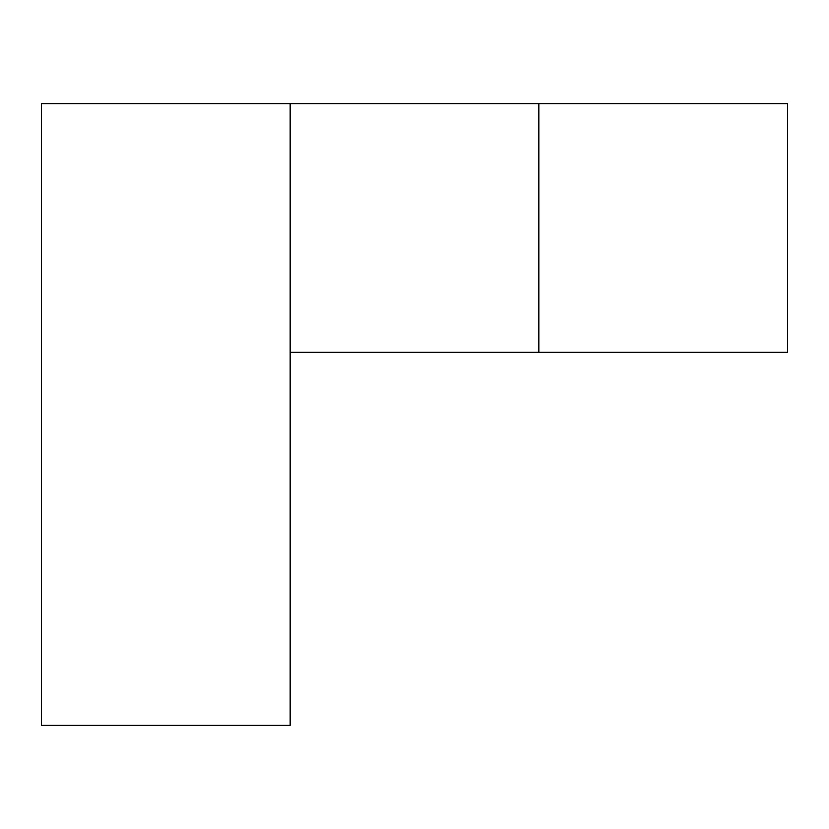 <?xml version="1.0" encoding="UTF-8"?>
<svg xmlns="http://www.w3.org/2000/svg" width="829" height="829" viewBox="0 0 829 829"><rect width="100%" height="100%" fill="white"/><g stroke="black" fill="none" stroke-linecap="round" stroke-linejoin="round"><path stroke-width="0.62" stroke-dasharray="4.14 3.11" d="M290.15 103.625L290.15 352.325L787.55 352.325M290.15 352.325L290.15 725.375L41.45 725.375L41.45 103.625L787.55 103.625"/><path stroke-width="1.24" d="M538.85 352.325L538.85 103.625L787.55 103.625L787.55 352.325L290.15 352.325L290.15 725.375L41.45 725.375L41.45 103.625L290.15 103.625L290.15 352.325M538.85 103.625L290.15 103.625"/></g></svg>
